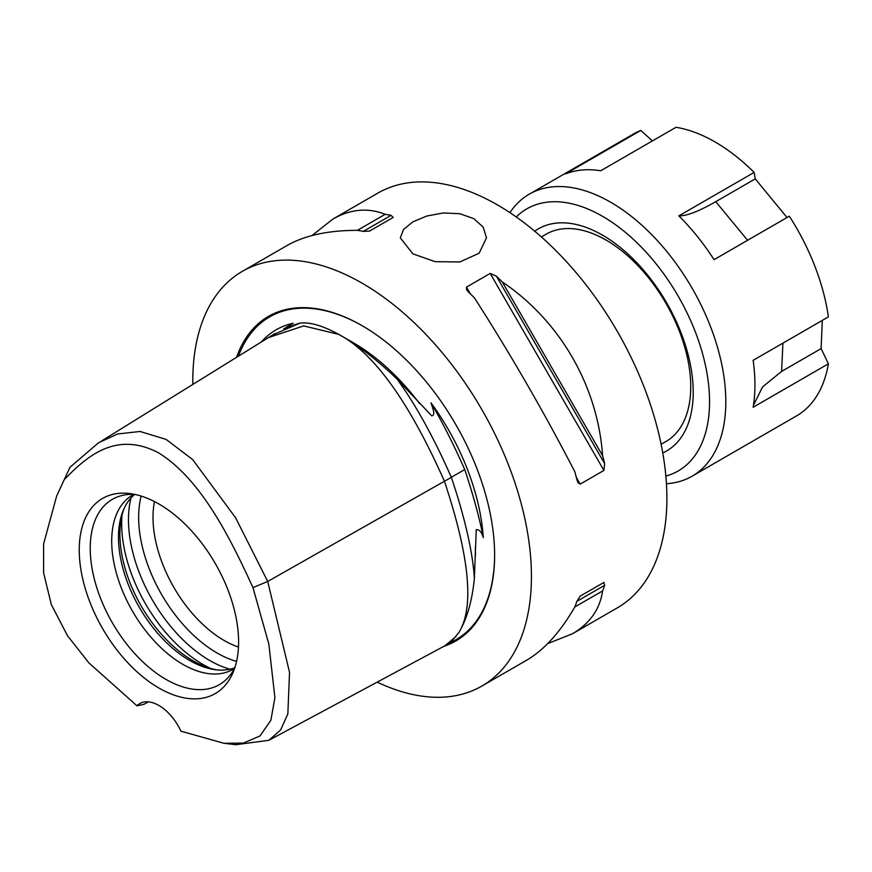 <?xml version="1.0" encoding="UTF-8"?>
<svg xmlns="http://www.w3.org/2000/svg" width="872" height="872" viewBox="0 0 872 872"><rect width="100%" height="100%" fill="white"/><g stroke="black" fill="none" stroke-linecap="round" stroke-linejoin="round"><path stroke-width="1.31" d="M661.118 444.317L665.946 441.526A119.726 69.128 -120 0 0 665.946 303.282A119.726 69.128 -120 0 0 546.221 234.154L541.392 236.933M662.753 452.928A128.239 74.033 -120 0 0 666.666 302.867A128.239 74.033 -120 0 0 534.743 231.211M822.296 320.416L821.119 348.604L828.4 363.809L753.136 407.268A162.835 94.013 -120 0 0 754.738 392.487A162.835 94.013 -120 0 0 753.136 360.343L828.4 316.885A162.835 94.013 -120 0 0 789.334 216.191L714.059 259.649A162.835 94.013 -120 0 0 678.863 215.864L754.138 172.416A162.835 94.013 -120 0 0 715.073 141.962A162.835 94.013 -120 0 0 675.996 127.301L600.732 170.759A162.835 94.013 -120 0 0 565.536 173.899L640.8 130.44L652.43 140.904M678.863 215.864C686.46 216.136 698.755 211.405 715.749 201.683L755.261 178.869L787.024 217.52M821.119 348.604L781.606 371.407L762.531 386.972L753.452 405.306M754.138 172.416L755.261 178.869M666.437 483.709A162.835 94.013 -120 0 0 692.085 476.21L796.485 415.933A162.835 94.013 -120 0 0 828.4 363.809M640.8 130.44A162.835 94.013 -120 0 0 633.65 133.906L529.26 194.173A162.835 94.013 -120 0 0 509.935 212.637M692.085 476.21A162.835 94.013 -120 0 0 725.809 401.665A162.835 94.013 -120 0 0 654.741 237.794A162.835 94.013 -120 0 0 529.26 194.173M516.268 216.965A151.336 87.374 60 0 1 635.852 241.686A151.336 87.374 60 0 1 709.557 401.665A151.336 87.374 60 0 1 665.859 476.058M412.903 253.85L400.281 237.849L403.551 229.467L412.903 221.848L426.909 215.984L443.379 212.964L459.86 213.727L473.867 218.665L483.208 227.21L486.489 237.849L479.153 253.196L459.86 261.971L435.106 261.665L412.903 253.85M443.957 646.283A187.393 108.193 -120 0 0 466.128 633.541A187.393 108.193 -120 0 0 494.62 555.202A187.393 108.193 -120 0 0 362.109 325.692A187.393 108.193 -120 0 0 236.541 357.346M456.056 636.484L444.894 645.781L452.099 640.811L458.988 632.32C467.076 618.662 472.21 600.634 474.379 578.245C471.85 538.994 456.405 492.517 451.358 477.333C444.753 462.487 424.283 416.358 397.152 379.211C379.81 362.338 362.327 348.528 344.723 337.813L338.859 334.423C322.825 325.703 309.854 321.921 299.968 323.109L272.707 334.957M483.306 537.621C479.447 517.815 473.267 495.122 464.754 469.528C453.505 444.186 442.246 421.939 430.997 402.799A171.937 99.266 60 0 1 433.558 406.374A171.937 99.266 60 0 1 483.306 537.621C481.769 532.192 479.437 529.533 476.276 529.642L474.368 578.125M464.754 469.528L451.336 477.278M261.338 341.988A171.937 99.266 60 0 1 293.221 323.25L285.951 327.501M283.662 328.744L298.595 323.414M293.221 323.25L290.627 324.722M397.152 379.211A179.458 103.615 -120 0 0 396.389 378.404L431.716 415.813C436.229 415.301 432.011 406.69 430.997 402.799M154.475 501.585A100.574 58.064 -120 0 0 153.014 517.303A100.574 58.064 -120 0 0 224.126 640.473A100.574 58.064 -120 0 0 238.47 647.068M148.349 701.873L143.945 704.347L136.948 705.797A38.314 22.116 60 0 1 139.76 703.595A38.314 22.116 60 0 1 180.896 731.161L223.93 743.293L243.506 743.075L260.02 735.935L270.876 720.228L274.92 697.665L268.838 644.059L252.967 587.608L267.715 581.45L235.549 517.685L192.625 459.544L166.094 439.39L140.054 431.477L117.589 433.983L98.503 442.802L69.978 467.283L56.658 496.015L69.978 467.283M234.808 667.788A100.574 58.064 60 0 1 214.959 669.663A100.574 58.064 60 0 1 189.584 660.42A100.574 58.064 60 0 1 118.472 537.239A100.574 58.064 60 0 1 123.159 510.643A100.574 58.064 60 0 1 134.702 494.391M216.975 669.903A103.343 59.667 60 0 1 192.974 660.725A103.343 59.667 60 0 1 123.955 508.779M234.851 667.712A106.994 61.77 60 0 1 228.54 677.108A106.994 61.77 60 0 1 165.887 679.343A106.994 61.77 60 0 1 93.555 575.825A106.994 61.77 60 0 1 123.497 495.154A106.994 61.77 60 0 1 134.789 494.402M158.922 504.005A112.673 65.051 60 0 1 233.347 671.811A112.673 65.051 60 0 1 102.58 628.538A112.673 65.051 60 0 1 130.495 493.65A112.673 65.051 60 0 1 158.922 504.005M133.917 494.359A100.574 58.064 -120 0 0 132.533 495.111A100.574 58.064 -120 0 0 111.703 541.152A100.574 58.064 -120 0 0 182.815 664.333A100.574 58.064 -120 0 0 233.097 669.314A100.574 58.064 -120 0 0 234.448 668.486M344.723 337.813C377.958 358.588 411.192 406.407 444.437 481.257L267.715 581.45L289.537 672.367L287.847 713.863L280.653 729.94L268.892 740.295L235.898 744.699L223.93 743.293M136.948 705.797L88.889 662.884L67.504 635.721L51.317 604.568L43.611 572.817L43.6 544.008L56.658 496.015M64.877 479.011C87.527 455.653 116.717 430.648 158.922 453.058C201.116 479.371 230.306 538.089 252.967 587.608M458.988 632.32C474.412 607.195 469.561 556.837 444.437 481.257L451.358 477.333M377.173 682.133A239.462 138.256 -120 0 0 481.835 686.079A239.462 138.256 -120 0 0 531.43 576.457A239.462 138.256 -120 0 0 426.909 335.469A239.462 138.256 -120 0 0 242.383 271.323A239.462 138.256 -120 0 0 192.788 380.944A239.462 138.256 -120 0 0 192.81 384.443M602.596 455.685A239.462 138.256 60 0 1 604.645 463.664L603.925 470.422L580.218 484.102L578.027 482.739L576.872 479.687A239.462 138.256 -120 0 0 574.822 471.719C544.063 412.249 510.632 354.337 474.51 297.973A239.462 138.256 -120 0 0 468.635 292.207L466.564 289.689L466.476 287.106L490.184 273.427L496.397 276.173A239.462 138.256 60 0 1 502.283 281.939L602.596 455.685C597.734 386.078 560.129 320.951 502.283 281.939M603.925 582.409L604.645 585.308A239.462 138.256 60 0 1 602.596 590.922L574.822 606.956A239.462 138.256 -120 0 0 576.872 601.342L580.218 596.099L603.925 582.409L580.185 596.11M481.835 686.079L526.688 660.18C544.193 649.934 560.238 632.189 574.822 606.956M602.596 590.922C599.892 609.299 589.843 623.578 572.446 633.77L547.649 643.656M385.162 214.316A239.462 138.256 60 0 1 391.048 215.351L393.196 217.422L369.488 231.113L363.275 231.385A239.462 138.256 -120 0 0 357.389 230.35L385.162 214.316C367.897 207.471 350.511 209.04 332.984 219.014L312.023 235.527M357.389 230.35C328.243 230.361 304.851 235.396 287.237 245.424L242.383 271.323M572.446 633.77L617.3 607.871A239.462 138.256 -120 0 0 666.895 498.25A239.462 138.256 -120 0 0 562.364 257.273A239.462 138.256 -120 0 0 377.838 193.115L332.984 219.014M747.587 240.291L715.77 201.694M781.606 371.407L782.925 343.143M494.609 554.777A186.368 107.605 60 0 1 449.592 642.915M238.47 356.147A186.368 107.605 60 0 1 362.469 325.899M275.094 333.475L268.456 337.584L303.663 325.899L338.859 334.423M475.305 547.289A172.82 99.779 60 0 1 475.458 554.363L475.458 555.693M341.824 336.102L353.258 342.707A172.82 99.779 60 0 1 419.519 403.507M131.029 497.89A114.941 66.359 -120 0 0 209.76 660.507A114.941 66.359 -120 0 0 229.946 669.216M236.585 661.368A110.733 63.928 60 0 1 216.943 652.921A110.733 63.928 60 0 1 141.155 496.07M210.403 668.344A114.941 66.359 60 0 1 202.947 664.442A114.941 66.359 60 0 1 122.015 515.254M444.894 645.781L270.026 739.663M496.397 276.173L604.645 463.664M490.184 273.427L603.925 470.422M466.476 287.106L470.411 293.929M576.283 477.289L580.218 484.102M604.645 585.308L576.872 601.342M363.275 231.385L391.048 215.351M101.501 441.014L268.456 337.573"/></g></svg>
